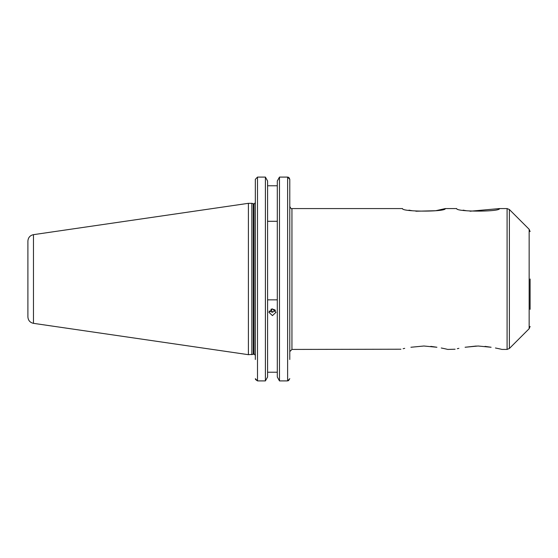 <?xml version="1.0" encoding="UTF-8"?>
<svg xmlns="http://www.w3.org/2000/svg" width="558" height="558" viewBox="0 0 558 558"><rect width="100%" height="100%" fill="white"/><g stroke="black" fill="none" stroke-linecap="round" stroke-linejoin="round"><path stroke-width="0.84" d="M415.863 211.231L435.735 210.722L445.305 208.573C446.33 211.956 401.481 211.949 402.527 208.573L291.946 208.573L291.946 349.427L289.783 351.596L289.783 206.404C290.732 208.42 291.457 209.138 291.946 208.573M470.038 211.231L499.48 208.573C500.505 211.956 455.656 211.949 456.702 208.573L445.305 208.573M430.825 346.365L436.921 347.257C450.997 349.957 450.997 349.957 436.921 347.257L423.92 346.009L410.918 347.257C396.836 349.957 396.836 349.957 410.918 347.257M485 346.365L491.096 347.257C505.171 349.957 505.171 349.957 491.096 347.257L478.094 346.009L465.093 347.257L476.302 346.037M530.1 279L530.1 309.341M272.444 315.612L268.872 312.278L272.444 308.895L276.022 312.278L272.444 315.612M275.443 310.436L272.444 312.25L269.096 311.099M251.86 354.679L251.86 203.321L248.394 203.321L248.394 354.679L253.311 354.295L253.311 203.705L251.86 203.321M33.466 234.66L33.466 323.34C30.02 322.566 28.165 320.425 27.9 316.902L27.9 241.098C28.165 237.575 30.02 235.434 33.466 234.66L248.394 203.321M289.783 359.498L289.783 179.341L289.163 177.772M288.458 177.27L287.614 177.095L289.783 179.341L289.783 202.073M277.305 376.992L279.481 380.905L277.305 376.992L277.305 181.008L279.481 177.095L277.305 181.008M279.481 380.905L287.614 380.905L279.481 380.905L279.481 177.095L287.614 177.095L287.614 380.905L289.783 378.659L288.465 380.723M267.582 181.008L265.406 177.095L267.582 181.008L267.582 376.992L265.406 380.905L265.406 177.095L257.496 177.095L255.327 179.341L255.327 202.073M271.83 308.944L274.961 309.878M463.112 210.15L466.3 210.729M408.937 210.15L412.125 210.729M495.441 347.99L498.81 348.687M498.887 348.701L500.128 348.987M500.198 349.001L500.833 349.155M501.14 349.231L501.621 349.35M465.093 347.257C451.01 349.957 451.01 349.957 465.093 347.257M447.753 349.427L455.084 349.217M457.33 348.694L458.878 348.359M441.266 347.99L444.635 348.687M444.712 348.701L445.954 348.987M446.023 349.001L446.658 349.155M446.965 349.231L447.446 349.35M291.946 349.427L400.909 349.217M403.155 348.694L404.703 348.359M277.305 221.303L267.582 221.303M267.582 185.772L277.305 185.772M277.305 299.841L267.582 299.841M267.582 372.228L277.305 372.228L267.582 372.228M255.327 359.498L255.327 179.341M255.327 378.659L257.496 380.905L265.406 380.905L267.582 376.992M265.406 380.905L257.496 380.905L255.48 379.482M270.972 309.202A6.501 3.055 -101.2 0 0 272.764 312.18M501.928 349.427L507.082 349.427L507.082 208.573L509.384 209.522L509.384 348.478L529.151 328.711L529.151 229.289L530.1 231.591M254.023 203.754L253.646 203.754L253.646 354.246L254.023 354.246L254.023 203.754C254.246 204.123 254.678 203.684 255.327 202.449M257.496 380.905L257.496 177.095M529.151 229.289L509.384 209.522M33.466 323.34L248.394 354.679M507.082 208.573L499.48 208.573M254.023 354.246C254.211 353.856 254.643 354.288 255.327 355.551M529.151 328.711L530.1 326.409M507.082 349.427L509.384 348.478"/></g></svg>
